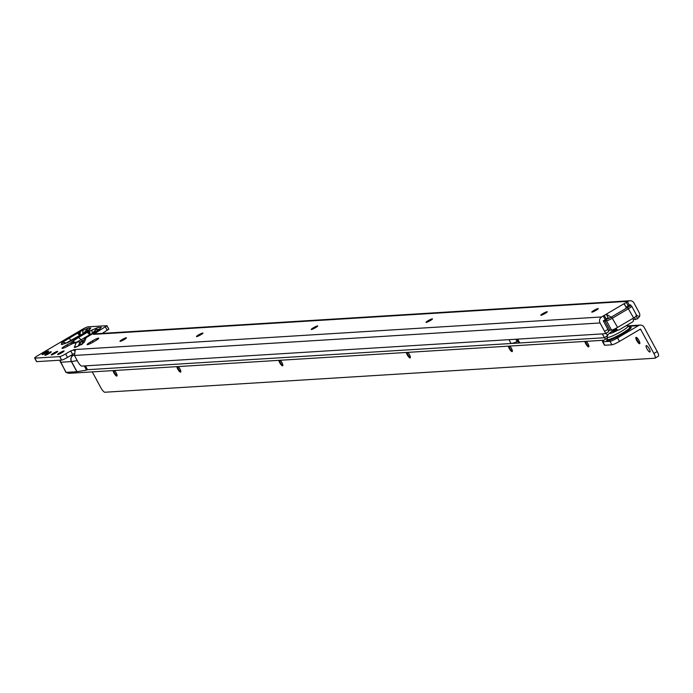 <?xml version="1.0" encoding="UTF-8"?>
<svg xmlns="http://www.w3.org/2000/svg" width="693" height="693" viewBox="0 0 693 693"><rect width="100%" height="100%" fill="white"/><g stroke="black" fill="none" stroke-linecap="round" stroke-linejoin="round"><path stroke-width="1.04" d="M97.072 331.15A5.336 4.097 52.5 0 1 97.453 330.804A5.336 4.097 52.5 0 1 97.462 330.804A5.336 4.097 52.5 0 1 98.189 330.379L101.334 327.339L97.652 327.564L88.461 331.67L78.309 337.612A5.336 1.438 59.5 0 1 80.951 339.856L90.194 334.442A5.336 1.75 -115.8 0 1 90.003 330.89M89.891 335.377L89.579 334.771A5.336 1.438 -120.5 0 0 86.937 332.527M75.693 342.455A5.336 4.617 -131.5 0 0 71.466 342.229L70.929 342.749A5.336 4.938 -137.2 0 1 75.364 342.81L80.951 339.856L82.753 340.783L81.168 341.857M592.827 311.919A3.673 0.476 151.6 0 1 594.222 311.01A3.673 0.476 151.6 0 1 597.505 309.39M541.822 315.072A3.673 0.476 151.6 0 1 543.217 314.163A3.673 0.476 151.6 0 1 546.5 312.543M65.54 343.364L80.345 335.065A5.336 2.59 -114.2 0 1 80.821 331.193L61.608 342.836L61.382 344.473L62.058 344.438L68.001 342.446L77.062 337.69A5.336 1.438 -120.5 0 0 76.871 337.742L68.33 342.229A5.336 2.59 65.8 0 0 68.001 342.446M79.816 336.01L79.565 335.464A5.336 1.438 -120.5 0 0 76.932 333.22M63.912 343.797A5.336 5.094 86.5 0 0 63.574 343.806L63.574 343.806A5.336 5.094 86.5 0 0 61.382 344.473M86.408 332.164A5.336 3.274 55.7 0 1 86.764 331.86A5.336 3.274 55.7 0 1 87.249 331.618L88.427 330.726A5.336 4.617 -131.5 0 0 87.405 331.384L87.405 331.384A5.336 4.617 -131.5 0 0 87.119 331.67M427.061 322.167A3.673 0.476 151.6 0 1 428.456 321.266A3.673 0.476 151.6 0 1 431.73 319.646M312.292 329.27A3.673 0.476 151.6 0 1 313.695 328.361A3.673 0.476 151.6 0 1 316.97 326.741M197.531 336.365A3.673 0.476 151.6 0 1 198.926 335.464A3.673 0.476 151.6 0 1 202.209 333.835M121.024 341.095A3.673 0.476 151.6 0 1 122.418 340.194A3.673 0.476 151.6 0 1 125.693 338.574M45.911 355.093A3.673 0.476 151.6 0 1 47.315 354.184A3.673 0.476 151.6 0 1 50.589 352.564M52.287 354.695A3.673 0.476 151.6 0 1 53.69 353.794A3.673 0.476 151.6 0 1 56.965 352.165M58.662 354.305A3.673 0.476 151.6 0 1 60.066 353.395A3.673 0.476 151.6 0 1 63.34 351.775M593.91 310.429A3.673 0.476 151.6 0 1 598.232 308.619A3.673 0.476 151.6 0 1 596.101 310.291A3.673 0.476 151.6 0 1 591.779 312.11A3.673 0.476 151.6 0 1 593.91 310.429M542.905 313.582A3.673 0.476 151.6 0 1 547.227 311.772A3.673 0.476 151.6 0 1 545.096 313.453A3.673 0.476 151.6 0 1 540.774 315.263A3.673 0.476 151.6 0 1 542.905 313.582M428.144 320.686A3.673 0.476 151.6 0 1 432.467 318.867A3.673 0.476 151.6 0 1 430.336 320.547A3.673 0.476 151.6 0 1 426.004 322.358A3.673 0.476 151.6 0 1 428.144 320.686M313.375 327.78A3.673 0.476 151.6 0 1 317.706 325.97A3.673 0.476 151.6 0 1 315.566 327.642A3.673 0.476 151.6 0 1 311.244 329.461A3.673 0.476 151.6 0 1 313.375 327.78M198.614 334.875A3.673 0.476 151.6 0 1 202.936 333.064A3.673 0.476 151.6 0 1 200.805 334.745A3.673 0.476 151.6 0 1 196.483 336.555A3.673 0.476 151.6 0 1 198.614 334.875M122.107 339.613A3.673 0.476 151.6 0 1 126.429 337.794A3.673 0.476 151.6 0 1 124.298 339.475A3.673 0.476 151.6 0 1 119.976 341.285A3.673 0.476 151.6 0 1 122.107 339.613M59.754 352.815A3.673 0.476 151.6 0 1 64.077 351.004A3.673 0.476 151.6 0 1 61.946 352.676A3.673 0.476 151.6 0 1 57.614 354.495A3.673 0.476 151.6 0 1 59.754 352.815M53.378 353.213A3.673 0.476 151.6 0 1 57.701 351.394A3.673 0.476 151.6 0 1 55.57 353.075A3.673 0.476 151.6 0 1 51.239 354.885A3.673 0.476 151.6 0 1 53.378 353.213M47.003 353.603A3.673 0.476 151.6 0 1 51.325 351.793A3.673 0.476 151.6 0 1 49.194 353.465A3.673 0.476 151.6 0 1 44.863 355.284A3.673 0.476 151.6 0 1 47.003 353.603M44.274 352.893A3.673 0.476 151.6 0 1 48.605 351.082A3.673 0.476 151.6 0 1 46.466 352.763A3.673 0.476 151.6 0 1 42.143 354.573A3.673 0.476 151.6 0 1 44.274 352.893M626.229 307.761L624.254 303.577L628.222 301.299A4.409 4.201 -93.5 0 1 633.956 302.988L639.249 312.768A4.409 4.201 -93.5 0 1 639.474 316.623L637.603 318.763L633.367 319.733M630.032 300.745L96.613 333.731L93.451 334.373L106.956 325.693L88.089 326.819A5.336 0.702 -28.4 0 0 82.069 329.521L37.751 355.639A5.336 0.702 -28.4 0 0 34.65 358.082A5.336 0.702 -28.4 0 0 34.797 358.151L59.78 356.6A5.336 0.702 -28.4 0 0 65.644 353.915L70.738 350.909L75.346 349.463L74.463 355.466A2.668 0.719 59.5 0 1 74.463 355.483L77.737 361.529A5.336 1.438 -120.5 0 0 81.705 366.086L605.128 333.723A2.668 0.719 -120.5 0 0 605.154 333.705A2.668 0.719 -120.5 0 0 604.599 331.358L600.06 322.964A4.409 4.201 -93.5 0 1 601.637 316.961L606.245 314.189L610.715 316.909M90.211 342.169L92.429 340.861A5.336 0.702 151.6 0 1 98.727 338.227A5.336 0.702 151.6 0 1 95.617 340.661L93.399 341.97A5.336 0.702 151.6 0 1 87.11 344.612A5.336 0.702 151.6 0 1 90.211 342.169L90.852 343.347M624.22 304.244L626.143 307.068L630.11 304.79L630.959 305.535M605.188 333.679L608.445 331.765A2.668 0.719 -120.5 0 0 608.48 331.748A2.668 0.719 -120.5 0 0 607.926 329.4L603.386 320.998L608.133 317.68L606.245 314.189L624.254 303.577M36.556 361.408A5.336 0.702 -28.4 0 0 36.538 361.573A5.336 0.702 -28.4 0 0 36.686 361.642L61.668 360.1A5.336 0.702 -28.4 0 0 67.533 357.406L73.9 353.716M102.235 333.385L108.844 329.184L106.913 325.823M616.32 328.127A2.001 1.914 86.5 0 0 619.17 329.833L632.466 322.002A2.001 1.914 86.5 0 0 632.562 318.581M615.193 328.707A2.001 1.914 86.5 0 0 617.16 330.163L618.355 330.085M636.217 316.207L637.603 318.763M59.693 356.618L61.582 360.109M34.849 358.151L36.738 361.651M635.949 315.072L639.474 316.623M80.579 335.559L80.345 335.065L83.065 333.835L86.469 330.067L88.782 330.171M63.574 343.806L64.189 343.763A5.336 5.094 86.5 0 0 62.058 344.438M77.062 337.69L85.542 332.692A5.336 1.438 -120.5 0 0 85.352 332.744L85.352 332.744A5.336 1.438 -120.5 0 0 85.204 332.891M71.526 340.687L71.084 340.462A5.336 1.438 -120.5 0 0 68.451 338.219M88.427 330.726L89.709 329.591A5.336 4.617 -131.5 0 0 88.687 330.249L76.871 337.742M89.709 329.591L90.722 327.997A5.336 5.094 86.5 0 0 88.843 329.92L88.721 330.214M90.722 327.997L88.34 328.144A5.336 5.094 86.5 0 0 86.469 330.067L83.957 333.567M82.753 334.277L83.065 333.835A5.336 2.59 -114.2 0 1 83.55 329.972L80.821 331.193M90.488 335.022L90.194 334.442L92.507 333.324L95.781 329.487A5.336 5.094 -93.5 0 1 97.652 327.564M86.79 337.257A5.336 1.438 59.5 0 1 86.937 337.119A5.336 1.438 59.5 0 1 87.127 337.067L98.189 330.379M77.555 342.117A5.336 3.43 67.9 0 0 76.819 342.281A5.336 3.43 67.9 0 0 76.308 342.576L74.342 347.228A5.674 0.745 -28.4 0 0 78.872 345.746A5.674 0.745 -28.4 0 0 84.303 342.117L86.209 337.595A5.336 1.091 -120 0 0 86.062 337.63A5.336 1.091 -120 0 0 85.967 337.734M71.405 344.126L70.929 342.749L67.03 344.802A5.674 0.745 -28.4 0 0 65.324 345.764A5.674 0.745 -28.4 0 0 62.084 348.406A5.674 0.745 -28.4 0 0 66.996 346.509L72.124 343.815A5.336 5.094 -93.5 0 1 74.246 343.148L76.819 342.281A5.336 5.336 0 0 1 79.868 341.995L79.868 341.995A5.336 0.58 -78.8 0 0 79.73 342.082M91.97 334.156L92.507 333.324A5.336 1.75 -115.8 0 1 92.325 329.764M99.471 329.244A5.336 5.094 -93.5 0 1 101.334 327.339M98.25 330.336A5.336 4.097 52.5 0 1 98.848 329.738L98.848 329.738A5.336 4.097 52.5 0 1 99.575 329.314M78.344 345.963L79.964 342.125L83.766 340.28L82.346 343.659L83.81 340.176A5.336 5.223 -157.1 0 0 83.766 340.28M75.364 342.81A5.336 3.508 132.3 0 0 73.008 343.373M72.098 343.815L72.115 343.745A5.336 5.336 0 0 1 74.255 343.139A5.336 5.094 -93.5 0 0 72.098 343.815L76.308 342.576A5.336 5.223 -157.1 0 1 79.964 342.125A5.336 0.58 -78.8 0 0 79.868 341.995L81.055 341.909A5.336 1.836 -115.6 0 1 81.306 341.848M79.444 345.391L80.847 342.065A5.336 1.836 -115.6 0 1 81.055 341.909L83.238 340.817A5.336 0.728 -117.4 0 1 83.333 340.809M81.887 343.971L83.177 340.904A5.336 0.728 -117.4 0 1 83.238 340.817L83.758 340.306M83.827 340.15L82.917 340.982M608.454 330.604L608.636 330.596A5.336 0.702 -28.4 0 0 609.961 330.223L604.928 320.902L605.292 319.092M609.961 330.223L611.555 330.119A5.336 0.702 -28.4 0 0 617.576 327.408L633.645 317.948A5.336 0.702 -28.4 0 0 636.746 315.506A5.336 0.702 -28.4 0 0 636.477 315.436M616.831 330.154A4.141 0.537 151.6 0 1 612.95 331.635A4.141 0.537 151.6 0 1 615.358 329.747A4.141 0.537 151.6 0 1 615.67 329.565M646.993 348.882A3.673 0.988 -120.5 0 0 649.947 351.975A3.673 0.988 -120.5 0 0 649.185 348.744A3.673 0.988 -120.5 0 0 646.222 345.651A3.673 0.988 -120.5 0 0 646.993 348.882M636.754 340.609A3.673 0.988 -120.5 0 0 639.708 343.702A3.673 0.988 -120.5 0 0 638.946 340.48A3.673 0.988 -120.5 0 0 635.983 337.378A3.673 0.988 -120.5 0 0 636.754 340.609M639.89 343.373A3.673 0.988 59.5 0 1 637.309 340.28A3.673 0.988 59.5 0 1 636.365 337.387M584.831 341.424A3.673 0.988 -120.5 0 0 585.75 343.763A3.673 0.988 -120.5 0 0 588.703 346.864A3.673 0.988 -120.5 0 0 587.941 343.633A3.673 0.988 -120.5 0 0 586.347 341.328M588.885 346.526A3.673 0.988 59.5 0 1 586.304 343.442A3.673 0.988 59.5 0 1 585.446 341.389M508.324 346.154A3.673 0.988 -120.5 0 0 509.242 348.492A3.673 0.988 -120.5 0 0 512.196 351.594A3.673 0.988 -120.5 0 0 511.434 348.362A3.673 0.988 -120.5 0 0 509.831 346.058M512.378 351.256A3.673 0.988 59.5 0 1 509.797 348.172A3.673 0.988 59.5 0 1 508.939 346.119M406.315 352.46A3.673 0.988 -120.5 0 0 407.233 354.807A3.673 0.988 -120.5 0 0 410.187 357.9A3.673 0.988 -120.5 0 0 409.424 354.669A3.673 0.988 -120.5 0 0 407.822 352.373M410.36 357.562A3.673 0.988 59.5 0 1 407.779 354.478A3.673 0.988 59.5 0 1 406.93 352.425M278.803 360.351A3.673 0.988 -120.5 0 0 279.712 362.69A3.673 0.988 -120.5 0 0 282.675 365.783A3.673 0.988 -120.5 0 0 281.904 362.552A3.673 0.988 -120.5 0 0 280.31 360.256M282.848 365.454A3.673 0.988 59.5 0 1 280.267 362.361A3.673 0.988 59.5 0 1 279.418 360.308M176.793 366.658A3.673 0.988 -120.5 0 0 177.703 368.997A3.673 0.988 -120.5 0 0 180.665 372.098A3.673 0.988 -120.5 0 0 179.894 368.867A3.673 0.988 -120.5 0 0 178.3 366.562M180.838 371.76A3.673 0.988 59.5 0 1 178.257 368.676A3.673 0.988 59.5 0 1 177.408 366.623M113.037 370.599A3.673 0.988 -120.5 0 0 113.947 372.947A3.673 0.988 -120.5 0 0 116.909 376.039A3.673 0.988 -120.5 0 0 116.138 372.808A3.673 0.988 -120.5 0 0 114.544 370.504M117.082 375.701A3.673 0.988 59.5 0 1 114.501 372.617A3.673 0.988 59.5 0 1 113.652 370.564M85.378 365.878L87.439 369.698L86.365 369.767L84.303 365.939L86.365 369.767A4.409 4.201 86.5 0 0 86.573 370.105L77.001 371.691A4.669 0.606 151.6 0 1 76.862 371.708L66.104 372.375A4.669 0.606 151.6 0 1 65.87 372.306A4.669 0.606 151.6 0 1 65.922 372.106M606.158 333.116L607.622 335.819M66.58 372.34A4.409 4.201 86.5 0 0 69.456 373.293L603.889 340.246M602.2 333.913L605.517 339.154M87.439 369.698L85.534 365.861M604.27 337.734L607.588 335.776A2.668 0.719 -120.5 0 0 607.596 335.776L604.27 337.734L87.604 369.69M607.371 338.054L606.418 338.608A6.679 0.875 -28.4 0 0 602.538 341.666A6.679 0.875 -28.4 0 0 602.875 341.753L610.048 341.311A6.679 0.875 -28.4 0 0 617.576 337.924L619.464 341.415L640.471 329.088L653.906 353.491A5.336 1.438 59.5 0 1 655.024 358.194A5.336 1.438 59.5 0 1 654.963 358.22L104.782 392.247A5.336 1.438 59.5 0 1 100.823 387.699L92.273 371.881M655.084 358.151L658.289 356.263A5.336 1.438 59.5 0 0 658.35 356.228A5.336 1.438 59.5 0 0 657.233 351.533L644.144 327.33A4.409 4.201 86.5 0 0 638.418 325.641L617.576 337.924M602.538 341.666L604.426 345.157A6.679 0.875 -28.4 0 0 604.764 345.244L611.936 344.802A6.679 0.875 -28.4 0 0 619.464 341.415M516.865 339.189L518.762 342.697A20.028 2.616 -28.4 0 0 519.759 342.966L511.062 343.503A20.028 2.616 -28.4 0 0 517.16 341.658A6.272 0.823 151.6 0 1 518.026 341.328M96.396 331.592A5.336 2.902 56.7 0 1 96.699 331.332L96.699 331.332A5.336 2.902 56.7 0 1 97.115 331.133M89.839 334.511L88.461 331.67M79.886 335.091A5.336 0.624 -117.5 0 1 78.898 332.138M65.835 343.061A5.336 4.617 -131.5 0 0 61.608 342.836M68.694 342.125A5.336 2.59 65.8 0 0 68.33 342.229L64.25 343.763M94.317 334.321L628.222 301.299M601.637 316.961L75.485 349.506M88.34 328.144L83.55 329.972M85.542 332.692L87.249 331.618M78.309 337.612L71.466 342.229M99.212 329.903L99.879 328.889L86.062 337.63A5.336 5.336 0 0 0 83.81 340.176A5.336 5.223 -157.1 0 1 86.209 337.595L87.127 337.067M635.542 319.594L634.398 317.489M629.764 304.998L630.639 304.946M600.06 322.964L74.463 355.466M604.599 331.358L607.926 329.4M626.307 302.373L628.196 305.864M604.227 315.384L606.115 318.875M627.486 301.732L629.374 305.223M603.248 316.008L605.136 319.508M65.644 353.915L67.533 357.406M70.738 350.909L72.626 354.409M105.405 326.914L107.294 330.405M94.872 333.116L95.331 333.965M92.429 340.861L93.122 342.134M73.753 349.558L74.428 350.823M59.78 356.6L61.668 360.1M34.797 358.151L36.686 361.642M93.234 333.411L95.781 329.487L99.445 329.262M67.03 344.802L67.516 346.179M64.371 347.765L72.185 343.763M74.342 347.228A5.336 5.223 22.9 0 1 76.819 346.647M84.303 342.117A5.336 5.223 -157.1 0 0 81.904 344.69M605.855 319.057L606.999 318.988A4.002 0.52 -28.4 0 0 611.512 316.961L627.581 307.493A4.002 0.52 -28.4 0 0 629.703 305.604A1.334 1.273 86.5 0 1 631.444 306.115A5.336 0.702 151.6 0 1 631.713 306.193A5.336 0.702 151.6 0 1 628.603 308.628L612.543 318.096A5.336 0.702 151.6 0 1 606.522 320.807L604.928 320.902A5.336 0.702 151.6 0 1 603.594 321.283L603.534 321.283M608.636 330.596L603.594 321.283A1.334 1.273 86.5 0 1 603.438 320.53M633.645 317.948L627.581 307.493M617.576 327.408L611.512 316.961M611.555 330.119L606.522 320.807A1.334 1.273 -93.5 0 1 606.999 318.988M629.703 305.604L628.56 305.674M626.524 325.502L629.764 327.217A12.786 1.672 151.6 0 1 622.427 333.16A12.786 1.672 151.6 0 1 607.328 339.345L607.371 339.501M607.337 339.414A13.947 1.819 -28.4 0 0 610.238 340.029A13.947 1.819 -28.4 0 0 623.085 333.723A13.947 1.819 -28.4 0 0 629.816 327.261M627.875 326.065A11.668 1.525 151.6 0 1 621.179 331.488A11.668 1.525 151.6 0 1 607.397 337.136L607.328 339.345M617.835 330.119A7.623 0.996 151.6 0 1 610.1 333.394A7.623 0.996 151.6 0 1 614.319 329.807A7.623 0.996 151.6 0 1 615.393 329.192L614.145 329.859C608.125 333.887 605.873 336.313 607.397 337.136M74.394 355.344L70.357 355.743M628.213 326.273L638.418 325.641M517.688 339.137L519.759 342.966M508.991 339.674L511.062 343.503M657.233 351.533L653.906 353.491M639.951 329.34L640.826 329.288M602.875 341.753L604.764 345.244M610.048 341.311L611.936 344.802M515.852 339.249L517.16 341.658M66.104 372.375L60.629 362.24A4.669 0.606 151.6 0 1 60.395 362.179A4.669 0.606 151.6 0 1 60.447 361.98A4.409 4.236 34.4 0 1 59.927 360.213M76.862 371.708L71.388 361.573L60.629 362.24A4.409 4.201 -93.5 0 1 60.074 360.204M77.001 371.691L71.518 361.564A4.669 0.606 151.6 0 1 71.388 361.573A4.409 4.201 -93.5 0 1 72.964 355.578A4.409 4.089 -99.4 0 0 71.518 361.564L77.244 360.62M605.154 333.705L608.48 331.748M106.956 325.693L108.844 329.184M34.65 358.082L36.538 361.573M82.536 343.615L76.68 346.786M636.746 315.506L631.713 306.193L628.846 305.526M629.902 306.011L628.438 305.258M658.35 356.228L655.024 358.194M627.52 325.875L640.219 325.086M65.87 372.306L59.867 360.213"/></g></svg>
